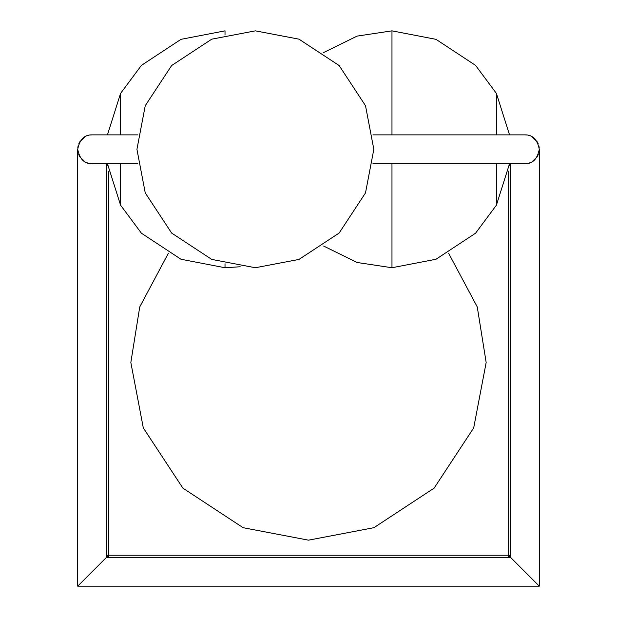 <?xml version="1.0" encoding="UTF-8"?>
<svg xmlns="http://www.w3.org/2000/svg" width="617" height="617" viewBox="0 0 617 617"><rect width="100%" height="100%" fill="white"/><g stroke="black" fill="none" stroke-linecap="round" stroke-linejoin="round"><path stroke-width="0.93" d="M137.815 163.721L92.134 163.721C84.444 163.929 79.639 159.117 77.711 149.299C79.639 139.473 84.444 134.66 92.134 134.868L137.815 134.868M372.938 163.721L524.866 163.721C532.556 163.929 537.361 159.117 539.289 149.299C537.361 139.473 532.556 134.66 524.866 134.868L372.938 134.868M524.866 163.721L526.602 163.613M528.383 163.281L530.173 162.711M531.923 161.878L537.122 156.911M537.446 156.348L538.263 154.636M538.857 152.815L539.189 151.034M539.189 147.556L538.857 145.774M538.279 143.985L537.446 142.242M537.122 141.679L531.923 136.712M530.173 135.887L528.383 135.308M526.602 134.976L524.866 134.868M524.866 571.728L510.444 557.298L539.289 586.15L539.289 149.299M92.134 571.728L106.556 557.298L77.711 586.15L539.289 586.15M92.134 163.721L90.398 163.613M88.617 163.281L86.827 162.711M85.077 161.878L79.878 156.911M79.554 156.348L78.737 154.636M78.143 152.815L77.811 151.034M77.811 147.556L78.143 145.774M78.714 144L79.554 142.242M79.878 141.679L85.077 136.712M86.827 135.887L88.617 135.308M90.398 134.976L92.134 134.868M108.615 171.248L108.615 555.238L510.444 555.238L510.444 165.78L509.264 165.78M107.72 165.78L106.556 165.78L106.556 555.238L108.615 555.238L108.615 557.298L508.385 557.298L508.385 171.156M509.403 164.747L510.444 165.78L510.444 163.721M510.444 555.238L508.385 557.298L510.444 557.298L510.444 555.238M106.556 163.721L106.556 165.78L107.582 164.762M108.615 557.298L106.556 555.238L106.556 557.298L108.615 557.298M255.376 267.739L298.975 259.425L339.134 233.049L365.503 192.897L373.825 149.299L365.503 105.7L339.134 65.541L298.975 39.164L255.376 30.85L211.778 39.164L171.626 65.541L145.25 105.7L136.928 149.299L145.25 192.897L171.626 233.049L211.778 259.425L255.376 267.739M168.348 253.302L139.743 306.942L130.835 362.495L143.306 427.897L182.871 488.124L243.098 527.689L308.5 540.168L373.902 527.689L434.129 488.124L473.694 427.897L486.165 362.495L477.257 306.934L448.652 253.302M225.012 263.783L225.012 267.739L180.982 259.256L141.416 233.211L120.57 205.168L120.57 163.721L120.57 205.168L107.451 163.721M107.451 134.868L120.57 93.422L120.57 134.868L120.57 93.422L141.416 65.379L180.982 39.341L225.012 30.85L225.012 34.807M323.67 246.067L357.066 262.48L391.972 267.739L436.003 259.256L475.56 233.211L496.407 205.168L496.407 163.721L496.407 205.168L509.534 163.721M509.534 134.868L496.407 93.422L496.407 134.868L496.407 93.422L475.56 65.379L436.003 39.341L391.972 30.85L357.073 36.11L323.67 52.522M391.972 267.739L391.972 163.721M391.972 134.868L391.972 30.85M77.711 149.299L77.711 586.15M225.012 267.739L240.19 266.76"/></g></svg>
